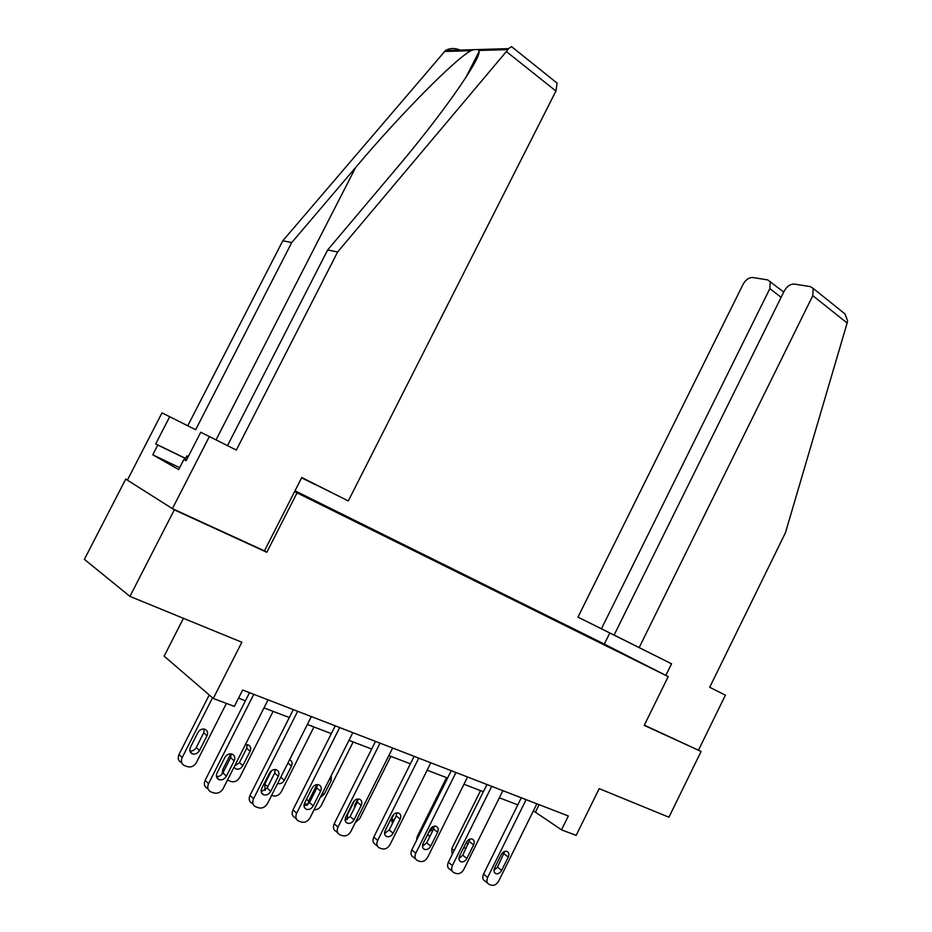 <?xml version="1.0" encoding="UTF-8"?>
<svg xmlns="http://www.w3.org/2000/svg" width="932" height="932" viewBox="0 0 932 932"><rect width="100%" height="100%" fill="white"/><g stroke="black" fill="none" stroke-linecap="round" stroke-linejoin="round"><path stroke-width="1.4" d="M183.441 618.324L164.149 656.14L213.288 698.464L234.34 706.409L242.658 690.018L568.334 815.978L561.495 829.853L576.162 835.387L599.183 788.635L668.92 817.213L701.097 751.448L644.327 725.154M127.498 479.898L125.727 479.083L84.393 559.34L129.932 596.398L174.307 509.851L266.82 552.28L297.028 492.877L294.594 491.618M297.028 492.877L668.209 676.597L601.839 642.824L295.013 490.791M125.727 479.083L174.307 509.851M294.71 491.385L614.072 649.511M294.896 491.024L323.59 505.68M614.235 649.22L323.812 505.249M213.288 698.464L241.842 642.241L129.932 596.398M668.209 676.597L644.233 725.376L701.097 751.448M533.419 810.817L561.495 829.853M238.522 698.161L245.419 700.794M263.989 707.889L289.281 717.547M307.374 724.455L331.326 733.612M348.952 740.346L371.658 749.025M388.842 755.584L410.383 763.821M396.508 831.647L427.147 770.216L447.593 778.034M463.95 784.278L483.37 791.699M499.342 797.804L517.808 804.864M539.115 804.666L535.655 811.679M266.82 552.28L264.478 550.835M536.879 803.803L498.667 881.113C496.744 884.398 494.356 885.761 491.525 885.214L489.253 884.456C486.784 883.198 486.259 880.857 487.657 877.408L526.126 799.644M521.314 797.78L483.533 874.099L487.657 877.408M501.661 870.418C500.111 873.039 498.212 874.134 495.952 873.692C493.937 872.69 493.494 870.803 494.624 868.018L501.253 854.609C502.756 852.046 504.608 850.951 506.833 851.335C508.93 852.302 509.396 854.201 508.255 857.067L501.661 870.418L497.502 867.156L493.995 870.36M504.713 851.429L497.502 867.156M487.506 883.047L485.129 881.124C482.671 879.866 482.147 877.525 483.533 874.099M480.574 790.627L451.787 848.586L452.137 854.632M463.507 848.062L466.373 847.98M188.252 456.598L186.878 455.888L188.38 456.33M184.827 459.895L186.878 455.888M639.201 647.495L812.797 295.654L813.17 288.407L810.339 286.613L794.355 284.085C790.348 283.969 786.981 286.264 784.266 290.97L614.106 635.042L671.553 663.794L577.968 617.112L743.13 284.225C745.763 279.67 748.955 277.433 752.718 277.526L767.688 279.891L783.719 292.065M840.874 310.624L844.905 313.851L847.572 320.853L847.13 323.008L785.431 532.789L709.706 687.28L725.411 695.156L698.546 750.027M781.098 297.366L769.855 288.605L601.443 628.762L577.968 617.112M769.855 288.605L770.228 281.487M619.197 637.604L614.106 635.042M619.163 637.686L601.443 628.762M604.309 644.082L609.749 633.108M665.844 675.397L671.553 663.794M555.402 81.771L557.115 83.146L555.938 91.033L506.367 51.551L508.546 48.627L511.528 46.6L512.926 47.718M227.49 445.636L327.668 249.939L393.956 171.383C439.368 118.119 480.12 60.498 479.083 51.551L478.605 49.536L473.421 49.687L471.033 50.701C456.004 58.133 400.049 114.729 355.651 167.457L291.728 242.576L195.65 429.734L169.694 416.732L155.714 443.9L185.596 458.404M327.668 249.939L337.64 251.978L236.32 450.063L209.362 436.549L172.408 508.639L264.455 550.87L301.77 477.51L348.3 500.95L555.938 91.033M506.367 51.551L337.64 251.978M179.666 467.689L152.778 454.793L178.688 469.577L183.895 459.441L186.155 460.688L200.741 432.25L209.362 436.549M301.584 477.883L315.482 484.628M152.778 454.793L157.788 445.042L155.714 443.9M172.408 508.639L127.381 480.131L161.993 412.888L169.694 416.732M460.198 50.095C454.641 47.858 449.737 48.01 445.496 50.538L282.815 240.759L291.728 242.576M282.815 240.759L187.751 425.784M301.677 477.685L348.3 500.95M301.642 477.767L315.435 484.722M183.895 459.441L186.214 460.559M185.538 458.509L157.788 445.042M502.884 790.662L463.845 869.405C461.876 872.76 459.418 874.134 456.47 873.564L454.105 872.771C451.542 871.478 450.983 869.067 452.404 865.56L491.712 786.34M486.947 784.499L448.362 862.24L452.404 865.56M466.862 858.512C465.289 861.18 463.32 862.275 460.979 861.809C458.882 860.784 458.416 858.85 459.558 856.007L466.338 842.342C467.864 839.744 469.775 838.637 472.081 839.033C474.272 840.023 474.772 841.98 473.607 844.905L466.862 858.512L462.773 855.227L458.917 858.547M470.136 839.045L462.773 855.227M452.23 871.222L450.051 869.428C447.5 868.135 446.941 865.735 448.362 862.24M467.573 776.997L427.66 857.254C425.644 860.655 423.093 862.053 420.041 861.448L417.571 860.632C414.915 859.281 414.321 856.823 415.765 853.258L455.958 772.512M451.251 770.694L411.793 849.914L415.765 853.258M430.712 846.128C429.093 848.842 427.066 849.961 424.631 849.471C422.452 848.411 421.951 846.431 423.116 843.53L430.048 829.608C431.609 826.964 433.578 825.845 435.966 826.253C438.25 827.267 438.797 829.27 437.609 832.253L430.712 846.128L426.705 842.843L422.476 846.268M434.207 826.195L433.566 829.037L426.705 842.843M415.555 858.92L413.61 857.277C410.954 855.926 410.348 853.479 411.793 849.914M446.556 777.638L417.175 836.645L416.476 840.536M428.429 832.859L431.283 829.993L432.961 826.626M427.602 834.524L429.932 836.342M391.498 820.847L394.492 819.333M394.015 814.172L392.104 817.993L392.57 823.177M384.601 832.532L385.114 833.371M430.84 762.795L390.03 844.602C387.957 848.073 385.335 849.495 382.155 848.854L379.58 848.004C376.819 846.606 376.178 844.089 377.658 840.443L418.759 758.124M414.123 756.33L373.779 837.099L377.658 840.443M393.118 833.255C391.463 836.016 389.366 837.146 386.827 836.633C384.555 835.538 384.019 833.511 385.219 830.54L392.302 816.35C393.898 813.671 395.925 812.529 398.407 812.949C400.795 814.009 401.377 816.059 400.166 819.112L393.118 833.255L389.192 829.958L384.578 833.464M396.846 812.855L396.217 815.884L389.192 829.958M377.413 846.116L375.701 844.625C372.94 843.239 372.299 840.722 373.779 837.099M392.628 748.012L350.875 831.449C348.743 834.99 346.028 836.423 342.72 835.748L340.029 834.851C337.163 833.406 336.475 830.831 337.978 827.115L380.046 743.154M375.491 741.383L334.204 823.76L337.978 827.115M353.985 819.845C352.284 822.676 350.117 823.806 347.485 823.271C345.12 822.129 344.537 820.055 345.76 817.038L353.007 802.557C354.638 799.831 356.735 798.677 359.298 799.108C361.802 800.192 362.443 802.301 361.197 805.434L353.985 819.845L350.152 816.548L345.131 820.137M357.958 798.98L357.34 802.196L350.152 816.548M337.687 832.765L336.254 831.472C333.388 830.028 332.701 827.453 334.204 823.76M352.832 732.622L310.088 817.737C307.898 821.348 305.09 822.805 301.642 822.094L298.822 821.15C295.84 819.647 295.118 817.003 296.644 813.228L339.714 727.554M335.24 725.818L292.974 809.873L296.644 813.228M313.222 805.889C311.486 808.766 309.238 809.92 306.5 809.349C304.03 808.172 303.413 806.04 304.659 802.953L312.08 788.181C313.735 785.42 315.901 784.255 318.569 784.697C321.202 785.804 321.878 787.971 320.62 791.175L313.222 805.889L309.506 802.58L304.03 806.227M317.463 784.546L316.857 787.948L309.506 802.58M296.306 818.82L295.153 817.772C292.17 816.269 291.448 813.636 292.974 809.873M347.135 819.589L347.543 814.486L354.521 800.553M390.869 756.365L359.682 818.669L355.29 822.63M346.96 819.671L345.248 818.424M357.876 798.98L354.882 804.968L354.323 808.219M307.886 804.677L308.643 801.112L316.962 784.581M353.158 741.954L321.284 805.458C319.501 808.51 317.113 809.931 314.107 809.722M306.919 805.388L304.659 802.941M320.224 797.559L324.254 794.239L331.244 780.329L331.256 775.587M271.515 770.706L264.77 784.068L265.107 790.452M313.944 726.972L281.336 791.711C279.216 795.182 276.478 796.557 273.111 795.835L271.655 795.334M280.404 777.975L288.338 762.236M277.631 783.486L277.794 783.544C280.474 784.127 282.652 783.031 284.342 780.259L291.483 766.081C292.695 763.04 292.054 760.955 289.561 759.801M311.346 716.58L267.566 803.454C265.317 807.135 262.405 808.603 258.816 807.858L255.857 806.867C252.758 805.306 251.99 802.603 253.551 798.747L297.669 711.291M293.3 709.602L249.997 795.38L253.551 798.747M270.734 791.338C268.952 794.274 266.622 795.439 263.768 794.845C261.181 793.621 260.529 791.431 261.799 788.274L269.406 773.199C271.096 770.391 273.321 769.215 276.082 769.657C278.866 770.811 279.6 773.024 278.307 776.321L270.734 791.338L267.135 788.029L261.193 791.711M275.243 769.517L274.66 773.082L267.135 788.029M253.143 804.269L252.316 803.477C249.217 801.916 248.448 799.213 249.997 795.38M230.74 753.825L222.771 769.576L222.131 774.073M273.123 711.372L239.757 777.404C237.578 780.946 234.748 782.332 231.241 781.575L227.455 780.131M234.538 766.127L239.442 762.632L246.724 748.233L247.236 744.645M233.944 767.304L236.006 769.017C238.802 769.634 241.062 768.527 242.786 765.708L250.102 751.25C251.349 748.07 250.615 745.903 247.9 744.773L245.314 744.819M268.067 699.839L223.191 788.542C220.884 792.305 217.867 793.784 214.127 792.992L211.016 791.967C207.789 790.336 206.974 787.552 208.57 783.626L253.795 694.317M249.531 692.674L205.156 780.27L208.57 783.626M226.406 776.158C224.565 779.152 222.154 780.329 219.171 779.7C216.48 778.43 215.77 776.193 217.063 772.966L224.868 757.565C226.581 754.71 228.876 753.51 231.753 753.965C234.678 755.141 235.481 757.425 234.153 760.827L226.406 776.158L222.923 772.849C221.362 775.494 219.218 776.729 216.48 776.542M231.206 753.86L230.647 757.588L222.923 772.849M208.092 789.043L207.603 788.565C204.388 786.946 203.572 784.173 205.156 780.27M209.234 694.969L179.002 754.477C177.476 758.24 178.28 760.92 181.425 762.527L181.728 762.83M226.406 703.415L196.431 762.504C194.206 766.116 191.27 767.514 187.623 766.71L184.594 765.673C181.437 764.065 180.633 761.374 182.171 757.588L212.519 697.812M189.86 750.959C192.586 751.25 194.718 750.085 196.279 747.476L203.735 732.785L204.225 729.045M199.506 750.551L206.986 735.791C208.267 732.517 207.475 730.304 204.609 729.127C201.813 728.661 199.576 729.803 197.922 732.54L190.396 747.359C189.149 750.47 189.848 752.648 192.481 753.895C195.382 754.536 197.724 753.417 199.506 750.551L196.279 747.476M508.255 857.067L504.084 853.863M454.187 850.508L451.787 848.586M466.221 842.586L468.26 844.182M847.13 323.008L812.797 295.654M507.823 49.617L479.13 50.468M471.033 50.701L444.354 51.481M216.038 439.904L355.651 167.457M473.607 844.905L469.495 841.689M437.609 832.253L433.566 829.037M418.049 837.367L417.175 836.645M431.283 829.993L432.576 831.029M400.166 819.112L396.217 815.884M361.197 805.434L357.34 802.196M320.62 791.175L316.857 787.948M308.643 801.112L306.523 799.225M322.6 792.817L324.254 794.239M329.567 778.931L331.244 780.329M267.752 786.794L264.77 784.068M280.87 777.183L284.342 780.259M287.988 763.063L291.483 766.081M278.307 776.321L274.66 773.082M223.995 770.741L222.771 769.576M239.442 762.632L242.786 765.708M246.724 748.233L250.102 751.25M234.153 760.827L230.647 757.588M182.171 757.588L179.002 754.477M203.735 732.785L206.986 735.791M495.952 873.692L494.508 872.538M844.905 313.851L813.17 288.407M465.744 77.694L479.083 51.551M557.115 83.146L511.528 46.6M445.496 50.538L473.421 49.699M478.605 49.536L508.546 48.627M460.979 861.809L459.429 860.551M424.631 849.471L422.953 848.085M427.823 834.967L429.349 836.202M391.964 822.42L392.663 822.991M386.827 836.633L385.021 835.095M347.485 823.271L345.527 821.558M306.5 809.349L304.38 807.438M263.768 794.845L261.461 792.701M234.014 767.164L236.006 769.017M219.171 779.7L216.678 777.276M190.035 751.53L192.481 753.895"/></g></svg>
